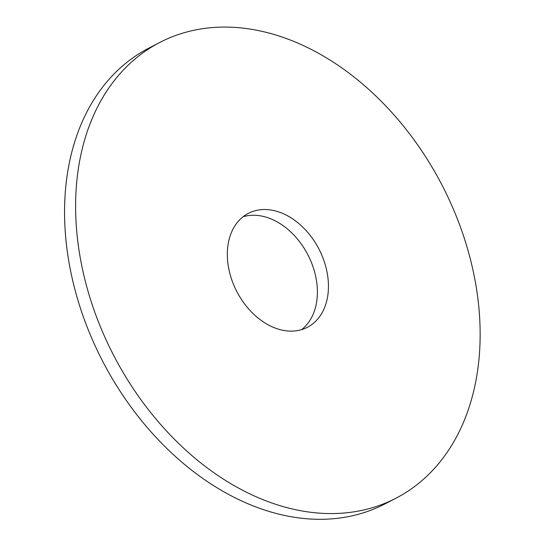<?xml version="1.0" encoding="UTF-8"?>
<svg xmlns="http://www.w3.org/2000/svg" width="545" height="545" viewBox="0 0 545 545"><rect width="100%" height="100%" fill="white"/><g stroke="black" fill="none" stroke-linecap="round" stroke-linejoin="round"><path stroke-width="0.82" d="M80.994 261.818A256.654 184.932 62.6 0 0 396.072 498.15A256.654 184.932 62.6 0 0 442.05 185.164A256.654 184.932 62.6 0 0 159.705 42.496A256.654 184.932 62.6 0 0 80.994 261.818M228.668 268.195A64.167 46.236 62.6 0 0 307.435 327.279A64.167 46.236 62.6 0 0 318.927 249.031A64.167 46.236 62.6 0 0 248.343 213.368A64.167 46.236 62.6 0 0 228.668 268.195M159.705 42.496L148.642 48.233A256.654 184.932 62.6 0 0 69.937 267.554A256.654 184.932 62.6 0 0 385.015 503.887L396.072 498.15M301.637 329.63A64.167 46.236 62.6 0 0 307.87 254.767A64.167 46.236 62.6 0 0 243.084 216.753"/></g></svg>

